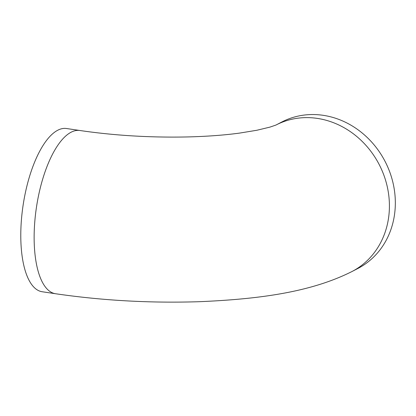 <?xml version="1.0" encoding="UTF-8"?>
<svg xmlns="http://www.w3.org/2000/svg" width="416" height="416" viewBox="0 0 416 416"><rect width="100%" height="100%" fill="white"/><g stroke="black" fill="none" stroke-linecap="round" stroke-linejoin="round"><path stroke-width="0.62" d="M79.867 130.499A82.519 31.626 -81.5 0 0 36.426 207.459A82.519 31.626 -81.5 0 0 55.552 293.738L42.198 291.746A82.519 31.626 -81.5 0 1 23.072 205.468A82.519 31.626 -81.5 0 1 66.513 128.513L79.867 130.499C114.036 135.496 149.49 137.654 186.222 136.968C206.029 136.51 223.761 135.226 239.424 133.12L256.812 130.27L269.932 127.119L275.943 125.055M351.983 271.528L357.9 268.46A82.519 73.44 -117.4 0 0 385.06 161.382A82.519 73.44 -117.4 0 0 281.861 121.982L276.063 124.992A82.519 73.44 -117.4 0 1 379.179 164.523A82.519 73.44 -117.4 0 1 351.983 271.528C311.522 291.871 261.05 299.042 199.321 301.699C150.478 303.254 102.554 300.596 55.552 293.738"/></g></svg>
